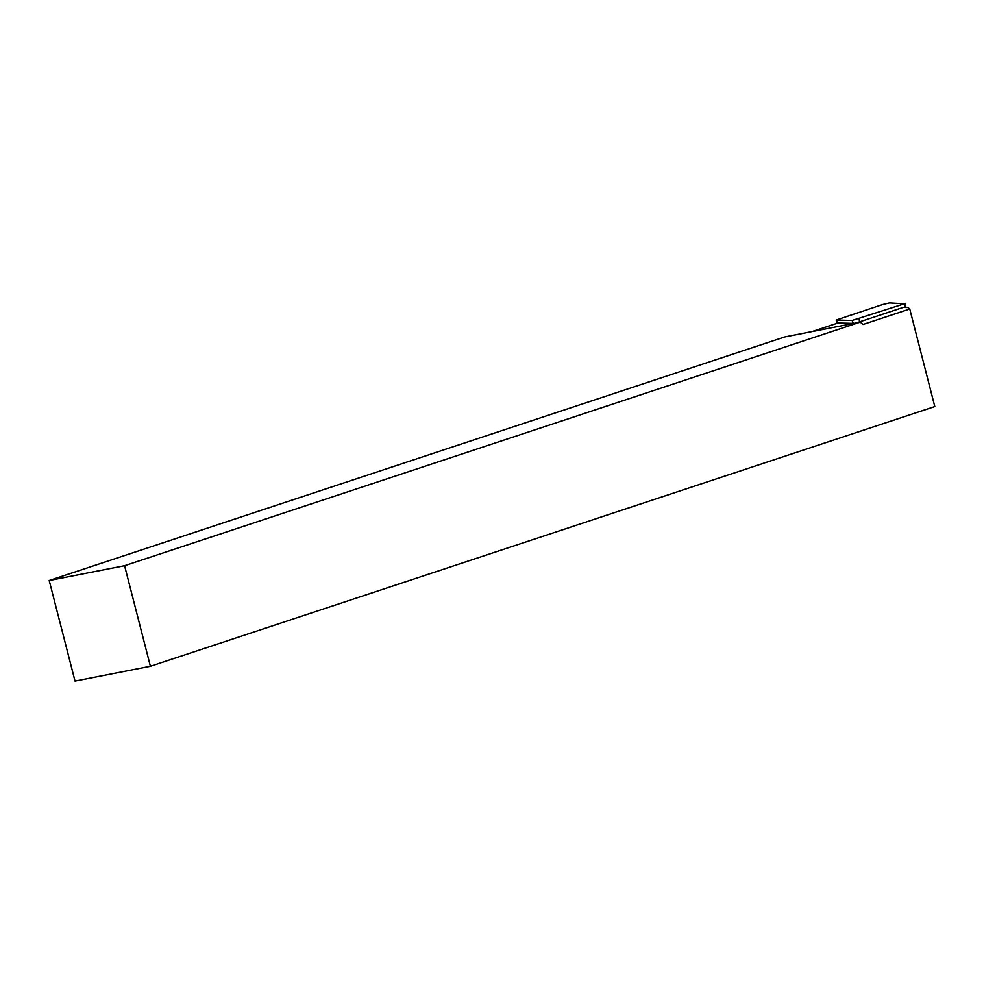 <?xml version="1.0" encoding="UTF-8"?>
<svg xmlns="http://www.w3.org/2000/svg" width="984" height="984" viewBox="0 0 984 984"><rect width="100%" height="100%" fill="white"/><g stroke="black" fill="none" stroke-linecap="round" stroke-linejoin="round"><path stroke-width="1.48" d="M860.237 322.125L124.587 565.702L49.2 580.498L784.851 336.922L860.237 322.125L863.017 324.474L909.757 309.001L908.318 307.758A52.017 3.272 165.6 0 0 907.027 307.512L903.238 307.414L856.732 322.813M853.78 323.392L837.987 322.998L812.095 331.571M909.757 309.001L934.8 406.552L150.404 666.266L124.587 565.702M150.404 666.266L75.018 681.063L49.2 580.498M882.488 304.597L836.166 320.046L852.132 320.464L904.382 303.798L889.425 302.937L882.488 304.597M836.277 320.071L837.519 323.158M853.263 323.379L852.132 320.464M859.561 321.879L859.069 318.804M904.813 307.451L904.382 303.798M905.883 307.475L905.391 303.355M837.433 323.183L836.166 320.046"/></g></svg>

